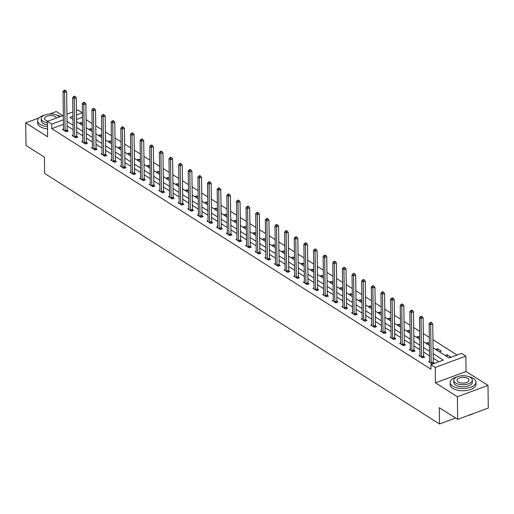 <?xml version="1.0" encoding="UTF-8"?>
<svg xmlns="http://www.w3.org/2000/svg" width="514" height="514" viewBox="0 0 514 514"><rect width="100%" height="100%" fill="white"/><g stroke="black" fill="none" stroke-linecap="round" stroke-linejoin="round"><path stroke-width="0.77" d="M433.058 347.785L449.114 357.969L461.521 353.375L465.845 356.118L435.236 367.452L430.912 364.709L443.319 360.115L433.141 353.658M466.063 371.5L435.448 382.834L457.37 396.744L457.685 419.366L488.3 408.032L487.985 385.41L466.063 371.5L465.845 356.118M62.843 115.676L56.315 111.532L49.55 114.031M76.451 110.638L78.019 110.054L82.343 112.797L76.515 114.956M82.484 117.372L82.343 112.797M457.062 355.026L432.949 339.728M429.306 337.422L423.311 333.618M419.675 331.305L413.68 327.502M410.037 325.195L404.049 321.391M400.406 319.085L394.411 315.281M390.769 312.968L384.78 309.165M381.137 306.858L375.143 303.054M371.5 300.748L365.512 296.944M361.869 294.631L355.874 290.828M352.238 288.521L346.243 284.717M342.6 282.411L336.606 278.607M332.969 276.294L326.975 272.491M323.332 270.184L317.344 266.38M313.701 264.067L307.706 260.27M304.063 257.957L298.075 254.154M294.432 251.847L288.438 248.044M284.801 245.731L278.806 241.933M275.163 239.62L269.169 235.817M265.532 233.51L259.538 229.707M255.895 227.394L249.907 223.596M246.264 221.283L240.269 217.48M236.626 215.173L230.638 211.37M226.995 209.057L221.001 205.259M217.358 202.946L211.37 199.143M207.727 196.836L201.732 193.033M198.096 190.72L192.101 186.923M188.458 184.61L182.464 180.806M178.827 178.499L172.832 174.696M169.19 172.383L163.201 168.586M159.558 166.273L153.564 162.469M149.921 160.162L143.933 156.359M140.29 154.046L134.295 150.249M130.659 147.936L124.664 144.132M121.021 141.825L115.027 138.022M111.39 135.709L105.396 131.912M101.753 129.599L95.765 125.795M92.122 123.488L86.127 119.685M457.37 396.744L487.985 385.41M38.929 117.963L25.7 122.859L47.622 136.769L47.41 121.388L63.363 115.483M457.685 419.366L439.284 407.686L439.515 423.973L44.647 173.443L44.416 157.162L26.015 145.481L25.7 122.859M439.515 423.973L455.577 418.023M82.407 117.327L76.58 119.479M79.156 123.244L81.103 122.525L82.574 123.456M88.787 129.355L90.734 128.635L92.205 129.567M98.418 135.471L100.371 134.745L101.836 135.677M108.056 141.581L110.002 140.862L111.474 141.793M117.687 147.691L119.64 146.972L121.105 147.903M127.324 153.808L129.271 153.082L130.742 154.014M136.955 159.918L138.902 159.199L140.373 160.13M146.593 166.028L148.54 165.309L150.011 166.24M156.224 172.145L158.171 171.419L159.642 172.351M165.855 178.255L167.808 177.536L169.273 178.467M175.492 184.365L177.439 183.646L178.911 184.577M185.124 190.482L187.077 189.756L188.542 190.688M194.761 196.592L196.708 195.873L198.179 196.804M204.392 202.702L206.345 201.983L207.81 202.914M214.03 208.819L215.976 208.093L217.448 209.025M223.661 214.929L225.607 214.209L227.079 215.141M233.298 221.039L235.245 220.32L236.716 221.251M242.929 227.156L244.876 226.43L246.347 227.361M252.56 233.266L254.514 232.546L255.978 233.478M262.198 239.376L264.145 238.657L265.616 239.588M271.829 245.493L273.782 244.767L275.247 245.698M281.466 251.603L283.413 250.883L284.884 251.815M291.097 257.713L293.044 256.994L294.516 257.925M300.735 263.83L302.682 263.104L304.153 264.035M310.366 269.94L312.313 269.22L313.784 270.152M319.997 276.05L321.95 275.331L323.415 276.262M329.635 282.167L331.581 281.441L333.053 282.372M339.266 288.277L341.219 287.557L342.684 288.489M348.903 294.387L350.85 293.667L352.321 294.599M358.534 300.504L360.487 299.778L361.952 300.716M368.172 306.614L370.119 305.894L371.59 306.826M377.803 312.724L379.75 312.004L381.221 312.936M387.44 318.841L389.387 318.115L390.858 319.053M397.071 324.951L399.018 324.231L400.49 325.163M406.702 331.061L408.656 330.341L410.121 331.273M416.34 337.178L418.287 336.452L419.758 337.39M425.971 343.288L427.924 342.568L429.389 343.5M435.609 349.398L437.555 348.678L441.263 351.03L439.309 351.749M445.24 355.515L447.186 354.788L450.894 357.14L448.947 357.866M63.485 124.33L51.792 128.654L430.976 369.232L430.912 364.709M438.86 361.766L433.206 358.181M429.563 355.868L423.568 352.064M419.932 349.758L413.937 345.954M410.294 343.641L404.306 339.844M400.663 337.531L394.668 333.727M391.025 331.421L385.037 327.617M381.394 325.304L375.4 321.507M371.763 319.194L365.769 315.39M362.126 313.084L356.131 309.28M352.495 306.967L346.5 303.17M342.857 300.857L336.869 297.053M333.226 294.747L327.232 290.943M323.589 288.63L317.601 284.833M313.958 282.52L307.963 278.716M304.32 276.41L298.332 272.606M294.689 270.293L288.695 266.496M285.058 264.183L279.063 260.38M275.42 258.073L269.432 254.269M265.789 251.956L259.795 248.159M256.152 245.846L250.164 242.043M246.521 239.736L240.526 235.932M236.883 233.619L230.895 229.822M227.252 227.509L221.258 223.706M217.621 221.399L211.627 217.595M207.984 215.282L201.989 211.485M198.353 209.172L192.358 205.369M188.715 203.062L182.727 199.259M179.084 196.946L173.089 193.148M169.447 190.835L163.458 187.032M159.815 184.725L153.821 180.922M150.184 178.609L144.19 174.811M140.547 172.498L134.552 168.695M130.916 166.388L124.921 162.585M121.278 160.272L115.29 156.474M111.647 154.161L105.653 150.358M102.01 148.051L96.022 144.248M92.379 141.935L86.384 138.137M82.741 135.825L76.753 132.021M73.11 129.714L67.116 125.911M63.55 129.02L62.483 129.412L66.19 131.764L68.259 130.999L67.263 130.363M73.187 135.131L72.121 135.523L75.828 137.874L77.897 137.109L76.894 136.473M82.818 141.241L81.752 141.639L85.459 143.991L87.528 143.226L86.525 142.59M92.456 147.357L91.389 147.749L95.096 150.101L97.159 149.336L96.163 148.7M102.087 153.468L101.02 153.866L104.727 156.211L106.796 155.446L105.794 154.817M111.724 159.578L110.658 159.976L114.359 162.328L116.427 161.563L115.432 160.927M121.355 165.694L120.289 166.086L123.996 168.438L126.065 167.673L125.063 167.037M130.986 171.804L129.926 172.203L133.627 174.548L135.696 173.783L134.7 173.154M140.624 177.915L139.557 178.313L143.265 180.665L145.333 179.9L144.331 179.264M150.255 184.031L149.188 184.423L152.896 186.775L154.965 186.01L153.962 185.374M159.893 190.141L158.826 190.54L162.533 192.885L164.596 192.12L163.6 191.491M169.524 196.252L168.457 196.65L172.164 199.002L174.233 198.237L173.231 197.601M179.161 202.368L178.095 202.76L181.795 205.112L183.864 204.347L182.868 203.711M188.792 208.478L187.726 208.877L191.433 211.222L193.502 210.457L192.499 209.828M198.423 214.589L197.363 214.987L201.064 217.338L203.133 216.574L202.137 215.938M208.061 220.705L206.994 221.097L210.701 223.449L212.77 222.684L211.768 222.048M217.692 226.815L216.625 227.214L220.333 229.559L222.401 228.794L221.405 228.165M227.329 232.932L226.263 233.324L229.97 235.675L232.039 234.911L231.037 234.275M236.96 239.042L235.894 239.434L239.601 241.786L241.67 241.021L240.668 240.385M246.598 245.152L245.531 245.551L249.232 247.896L251.301 247.131L250.305 246.502M256.229 251.269L255.162 251.661L258.87 254.012L260.939 253.248L259.936 252.612M265.866 257.379L264.8 257.771L268.501 260.123L270.57 259.358L269.574 258.722M275.498 263.489L274.431 263.888L278.138 266.239L280.207 265.468L279.205 264.838M285.129 269.606L284.069 269.998L287.769 272.349L289.838 271.585L288.842 270.949M294.766 275.716L293.7 276.108L297.407 278.459L299.476 277.695L298.473 277.059M304.397 281.826L303.331 282.225L307.038 284.576L309.107 283.805L308.104 283.175M314.035 287.943L312.968 288.335L316.675 290.686L318.738 289.922L317.742 289.286M323.666 294.053L322.599 294.445L326.306 296.796L328.375 296.032L327.373 295.396M333.303 300.163L332.237 300.561L335.938 302.913L338.006 302.142L337.011 301.512M342.934 306.28L341.868 306.672L345.575 309.023L347.644 308.259L346.642 307.623M352.565 312.39L351.505 312.782L355.206 315.133L357.275 314.369L356.279 313.733M362.203 318.5L361.136 318.898L364.844 321.25L366.912 320.479L365.91 319.849M371.834 324.617L370.767 325.009L374.475 327.36L376.544 326.596L375.548 325.96M381.472 330.727L380.405 331.119L384.112 333.47L386.181 332.706L385.179 332.07M391.103 336.837L390.036 337.235L393.743 339.587L395.812 338.816L394.81 338.186M400.74 342.954L399.674 343.346L403.374 345.697L405.443 344.933L404.447 344.296M410.371 349.064L409.305 349.456L413.012 351.807L415.081 351.043L414.078 350.407M420.002 355.174L418.942 355.572L422.643 357.924L424.712 357.153L423.716 356.523M429.64 361.291L428.573 361.683L432.28 364.034L434.349 363.269L433.347 362.633M435.448 382.834L435.236 367.452M51.792 128.654L51.734 124.131L47.41 121.388M72.924 116.286L69.936 117.391L72.962 119.319M76.605 121.625L82.6 125.429M86.243 127.742L92.231 131.539M95.874 133.852L101.868 137.656M105.511 139.962L111.499 143.766M115.142 146.079L121.137 149.876M124.773 152.189L130.768 155.993M134.411 158.299L140.399 162.103M144.042 164.416L150.037 168.213M153.68 170.526L159.668 174.33M163.311 176.636L169.305 180.44M172.948 182.753L178.936 186.556M182.579 188.863L188.574 192.666M192.21 194.973L198.205 198.777M201.848 201.09L207.842 204.893M211.479 207.2L217.473 211.003M221.116 213.31L227.104 217.114M230.747 219.427L236.742 223.23M240.385 225.537L246.373 229.34M250.016 231.647L256.011 235.451M259.647 237.764L265.642 241.567M269.285 243.874L275.279 247.677M278.916 249.984L284.91 253.787M288.553 256.101L294.541 259.904M298.184 262.211L304.179 266.014M307.822 268.327L313.81 272.124M317.453 274.437L323.447 278.241M327.09 280.548L333.078 284.351M336.721 286.664L342.716 290.461M346.352 292.774L352.347 296.578M355.99 298.885L361.984 302.688M365.621 305.001L371.616 308.798M375.259 311.111L381.247 314.915M384.89 317.222L390.884 321.025M394.527 323.338L400.515 327.135M404.158 329.448L410.153 333.252M413.789 335.558L419.784 339.362M423.427 341.675L429.421 345.472M66.955 114.153L72.859 111.968M63.421 119.801L51.734 124.131M429.498 351.345L423.51 347.541M419.867 345.235L413.873 341.431M410.23 339.118L404.242 335.321M400.599 333.008L394.604 329.204M390.968 326.898L384.973 323.094M381.33 320.781L375.336 316.984M371.699 314.671L365.705 310.867M362.062 308.561L356.074 304.757M352.431 302.444L346.436 298.647M342.793 296.334L336.805 292.53M333.162 290.224L327.167 286.42M323.531 284.107L317.536 280.31M313.893 277.997L307.899 274.193M304.262 271.887L298.268 268.083M294.625 265.77L288.637 261.973M284.994 259.66L278.999 255.856M275.356 253.55L269.368 249.746M265.725 247.433L259.731 243.636M256.088 241.323L250.1 237.519M246.457 235.213L240.462 231.409M236.826 229.096L230.831 225.293M227.188 222.986L221.2 219.182M217.557 216.876L211.562 213.072M207.919 210.759L201.931 206.956M198.288 204.649L192.294 200.846M188.651 198.539L182.663 194.735M179.02 192.422L173.025 188.619M169.389 186.312L163.394 182.509M159.751 180.202L153.757 176.398M150.12 174.085L144.126 170.282M140.483 167.975L134.495 164.172M130.852 161.865L124.857 158.061M121.214 155.748L115.226 151.945M111.583 149.638L105.588 145.835M101.945 143.522L95.957 139.724M92.314 137.411L86.32 133.608M82.683 131.301L76.689 127.498M73.046 125.185L67.058 121.388M81.128 124.497L81.103 122.525M90.766 130.607L90.734 128.635M100.397 136.724L100.371 134.745M110.028 142.834L110.002 140.862M119.666 148.944L119.64 146.972M129.297 155.061L129.271 153.082M138.934 161.171L138.902 159.199M148.565 167.281L148.54 165.309M158.203 173.398L158.171 171.419M167.834 179.508L167.808 177.536M177.471 185.618L177.439 183.646M187.102 191.735L187.077 189.756M196.733 197.845L196.708 195.873M206.371 203.955L206.345 201.983M216.002 210.072L215.976 208.093M225.64 216.182L225.607 214.209M235.271 222.292L235.245 220.32M244.908 228.409L244.876 226.43M254.539 234.519L254.514 232.546M264.17 240.629L264.145 238.657M273.808 246.746L273.782 244.767M283.439 252.856L283.413 250.883M293.076 258.966L293.044 256.994M302.707 265.083L302.682 263.104M312.345 271.193L312.313 269.22M321.976 277.303L321.95 275.331M331.607 283.42L331.581 281.441M341.245 289.53L341.219 287.557M350.876 295.646L350.85 293.667M360.513 301.757L360.487 299.778M370.144 307.867L370.119 305.894M379.782 313.983L379.75 312.004M389.413 320.093L389.387 318.115M399.05 326.204L399.018 324.231M408.681 332.32L408.656 330.341M418.312 338.43L418.287 336.452M427.95 344.541L427.924 342.568M437.581 350.657L437.555 348.678M447.219 356.767L447.186 354.788M65.105 130.607L67.173 129.843L66.64 91.659L64.571 92.424L65.105 130.607A1.034 0.533 -110.3 0 0 65.156 130.974L65.194 131.128M64.713 90.721L65.541 90.419L64.925 90.027L64.096 90.329L64.713 90.721L64.571 92.424L63.029 91.447L63.563 129.631A1.034 0.533 -110.3 0 1 63.518 129.939L63.485 130.048M67.173 129.843A1.034 0.533 -110.3 0 0 67.225 130.209L67.488 131.282M66.64 91.659L65.541 90.419M64.096 90.329L63.029 91.447M60.549 116.524A12.908 6.213 -0.8 0 0 56.437 114.963M44.493 115.13A12.908 6.213 -0.8 0 0 37.638 120.732A12.908 6.213 -0.8 0 0 40.201 124.382A12.908 6.213 -0.8 0 0 47.481 126.624M37.638 120.732L37.67 122.994A12.908 6.213 -0.8 0 0 40.227 126.643A12.908 6.213 -0.8 0 0 47.513 128.885M47.455 124.806A9.291 4.472 179.2 0 1 43.092 123.309A9.291 4.472 179.2 0 1 41.248 120.687L41.223 118.605A9.291 4.472 -0.8 0 0 43.067 121.227A9.291 4.472 -0.8 0 0 47.429 122.73M59.335 116.974A9.291 4.472 -0.8 0 0 57.96 115.714A9.291 4.472 -0.8 0 0 47.551 114.262A9.291 4.472 -0.8 0 0 41.223 118.605M56.45 118.04A5.988 2.885 -0.8 0 0 55.313 116.697A5.988 2.885 -0.8 0 0 48.605 115.759A5.988 2.885 -0.8 0 0 44.525 118.554A5.988 2.885 -0.8 0 0 45.714 120.25A5.988 2.885 -0.8 0 0 48.091 121.137M457.017 376.865A12.908 6.213 -0.8 0 0 450.161 382.467A12.908 6.213 -0.8 0 0 452.725 386.117A12.908 6.213 -0.8 0 0 467.175 388.134A12.908 6.213 -0.8 0 0 475.97 382.108A12.908 6.213 -0.8 0 0 473.407 378.458A12.908 6.213 -0.8 0 0 468.961 376.698M450.161 382.467L450.193 384.729A12.908 6.213 -0.8 0 0 452.757 388.378A12.908 6.213 -0.8 0 0 467.207 390.396A12.908 6.213 -0.8 0 0 476.003 384.369L475.97 382.108M472.327 380.077L472.36 382.159A9.291 4.472 179.2 0 1 466.025 386.496A9.291 4.472 179.2 0 1 455.622 385.044A9.291 4.472 179.2 0 1 453.778 382.416L453.746 380.334A9.291 4.472 -0.8 0 0 455.59 382.962A9.291 4.472 -0.8 0 0 465.999 384.421A9.291 4.472 -0.8 0 0 472.327 380.077A9.291 4.472 -0.8 0 0 470.483 377.449A9.291 4.472 -0.8 0 0 460.081 375.997A9.291 4.472 -0.8 0 0 453.746 380.334M458.237 381.986A5.988 2.885 -0.8 0 0 464.945 382.924A5.988 2.885 -0.8 0 0 469.025 380.122A5.988 2.885 -0.8 0 0 467.836 378.433A5.988 2.885 -0.8 0 0 461.135 377.494A5.988 2.885 -0.8 0 0 457.049 380.289A5.988 2.885 -0.8 0 0 458.237 381.986M469.076 415.145A12.908 6.213 -0.8 0 0 472.983 413.699M473.214 413.616A12.599 6.065 179.2 0 1 468.312 415.428M74.736 136.718L76.804 135.953L76.271 97.769L74.202 98.534L74.736 136.718A1.034 0.533 -110.3 0 0 74.787 137.084L74.826 137.244M74.344 96.838L75.172 96.529L74.556 96.137L73.727 96.446L74.344 96.838L74.202 98.534L72.66 97.557L73.194 135.741A1.034 0.533 -110.3 0 1 73.155 136.049L73.123 136.159M76.804 135.953A1.034 0.533 -110.3 0 0 76.856 136.319L77.119 137.399M76.271 97.769L75.172 96.529M73.727 96.446L72.66 97.557M84.373 142.834L86.442 142.07L85.909 103.886L83.84 104.65L84.373 142.834A1.034 0.533 -110.3 0 0 84.424 143.2L84.457 143.355M83.981 102.948L84.81 102.639L84.187 102.247L83.364 102.556L83.981 102.948L83.84 104.65L82.298 103.667L82.831 141.851A1.034 0.533 -110.3 0 1 82.786 142.16L82.754 142.275M86.442 142.07A1.034 0.533 -110.3 0 0 86.487 142.436L86.757 143.509M85.909 103.886L84.81 102.639M83.364 102.556L82.298 103.667M94.004 148.944L96.073 148.18L95.54 109.996L93.471 110.761L94.004 148.944A1.034 0.533 -110.3 0 0 94.056 149.311L94.094 149.465M93.612 109.058L94.441 108.756L93.824 108.364L92.995 108.666L93.612 109.058L93.471 110.761L91.929 109.784L92.462 147.968A1.034 0.533 -110.3 0 1 92.424 148.276L92.385 148.385M96.073 148.18A1.034 0.533 -110.3 0 0 96.124 148.546L96.388 149.619M95.54 109.996L94.441 108.756M92.995 108.666L91.929 109.784M103.642 155.055L105.711 154.29L105.177 116.106L103.108 116.871L103.642 155.055A1.034 0.533 -110.3 0 0 103.687 155.421L103.725 155.581M103.25 115.175L104.072 114.866L103.455 114.474L102.633 114.783L103.25 115.175L103.108 116.871L101.56 115.894L102.093 154.078A1.034 0.533 -110.3 0 1 102.055 154.386L102.023 154.496M105.711 154.29A1.034 0.533 -110.3 0 0 105.755 154.656L106.025 155.736M105.177 116.106L104.072 114.866M102.633 114.783L101.56 115.894M113.273 161.171L115.342 160.407L114.808 122.223L112.739 122.987L113.273 161.171A1.034 0.533 -110.3 0 0 113.324 161.537L113.363 161.692M112.881 121.285L113.71 120.976L113.093 120.591L112.264 120.893L112.881 121.285L112.739 122.987L111.197 122.004L111.731 160.188A1.034 0.533 -110.3 0 1 111.692 160.496L111.654 160.612M115.342 160.407A1.034 0.533 -110.3 0 0 115.393 160.773L115.656 161.846M114.808 122.223L113.71 120.976M112.264 120.893L111.197 122.004M122.91 167.281L124.979 166.517L124.446 128.333L122.377 129.098L122.91 167.281A1.034 0.533 -110.3 0 0 122.955 167.648L122.994 167.802M122.518 127.395L123.341 127.093L122.724 126.701L121.895 127.009L122.518 127.395L122.377 129.098L120.829 128.121L121.362 166.305A1.034 0.533 -110.3 0 1 121.323 166.613L121.291 166.722M124.979 166.517A1.034 0.533 -110.3 0 0 125.024 166.883L125.287 167.956M124.446 128.333L123.341 127.093M121.895 127.009L120.829 128.121M132.541 173.391L134.61 172.627L134.077 134.443L132.008 135.208L132.541 173.391A1.034 0.533 -110.3 0 0 132.593 173.758L132.631 173.918M132.149 133.512L132.978 133.203L132.361 132.811L131.533 133.12L132.149 133.512L132.008 135.208L130.466 134.231L130.999 172.415A1.034 0.533 -110.3 0 1 130.961 172.723L130.922 172.832M134.61 172.627A1.034 0.533 -110.3 0 0 134.662 172.993L134.925 174.073M134.077 134.443L132.978 133.203M131.533 133.12L130.466 134.231M142.172 179.508L144.241 178.743L143.708 140.56L141.639 141.324L142.172 179.508A1.034 0.533 -110.3 0 0 142.224 179.874L142.262 180.028M141.78 139.622L142.609 139.32L141.992 138.928L141.164 139.23L141.78 139.622L141.639 141.324L140.097 140.341L140.63 178.525A1.034 0.533 -110.3 0 1 140.592 178.84L140.56 178.949M144.241 178.743A1.034 0.533 -110.3 0 0 144.293 179.11L144.556 180.183M143.708 140.56L142.609 139.32M141.164 139.23L140.097 140.341M151.81 185.618L153.879 184.854L153.345 146.67L151.277 147.434L151.81 185.618A1.034 0.533 -110.3 0 0 151.861 185.984L151.9 186.139M151.418 145.738L152.247 145.43L151.63 145.038L150.801 145.346L151.418 145.738L151.277 147.434L149.735 146.458L150.268 184.642A1.034 0.533 -110.3 0 1 150.223 184.95L150.191 185.059M153.879 184.854A1.034 0.533 -110.3 0 0 153.93 185.22L154.194 186.293M153.345 146.67L152.247 145.43M150.801 145.346L149.735 146.458M161.441 191.728L163.51 190.964L162.977 152.78L160.908 153.545L161.441 191.728A1.034 0.533 -110.3 0 0 161.492 192.095L161.531 192.255M161.049 151.848L161.878 151.54L161.261 151.148L160.432 151.457L161.049 151.848L160.908 153.545L159.366 152.568L159.899 190.752A1.034 0.533 -110.3 0 1 159.86 191.06L159.822 191.169M163.51 190.964A1.034 0.533 -110.3 0 0 163.561 191.33L163.825 192.409M162.977 152.78L161.878 151.54M160.432 151.457L159.366 152.568M171.078 197.845L173.147 197.08L172.614 158.897L170.545 159.661L171.078 197.845A1.034 0.533 -110.3 0 0 171.123 198.211L171.162 198.365M170.687 157.959L171.509 157.657L170.892 157.265L170.07 157.567L170.687 157.959L170.545 159.661L168.997 158.678L169.53 196.862A1.034 0.533 -110.3 0 1 169.492 197.177L169.459 197.286M173.147 197.08A1.034 0.533 -110.3 0 0 173.192 197.447L173.462 198.52M172.614 158.897L171.509 157.657M170.07 157.567L168.997 158.678M180.71 203.955L182.778 203.191L182.245 165.007L180.176 165.771L180.71 203.955A1.034 0.533 -110.3 0 0 180.761 204.321L180.799 204.476M180.318 164.075L181.146 163.767L180.53 163.375L179.701 163.683L180.318 164.075L180.176 165.771L178.634 164.795L179.168 202.979A1.034 0.533 -110.3 0 1 179.129 203.287L179.09 203.396M182.778 203.191A1.034 0.533 -110.3 0 0 182.83 203.557L183.093 204.636M182.245 165.007L181.146 163.767M179.701 163.683L178.634 164.795M190.347 210.072L192.416 209.301L191.883 171.117L189.814 171.882L190.347 210.072A1.034 0.533 -110.3 0 0 190.392 210.432L190.431 210.592M189.955 170.185L190.778 169.877L190.161 169.485L189.332 169.793L189.955 170.185L189.814 171.882L188.265 170.905L188.799 209.089A1.034 0.533 -110.3 0 1 188.76 209.397L188.728 209.506M192.416 209.301A1.034 0.533 -110.3 0 0 192.461 209.667L192.724 210.746M191.883 171.117L190.778 169.877M189.332 169.793L188.265 170.905M199.978 216.182L202.047 215.417L201.514 177.234L199.445 177.998L199.978 216.182A1.034 0.533 -110.3 0 0 200.03 216.548L200.068 216.702M199.586 176.296L200.415 175.994L199.798 175.602L198.969 175.904L199.586 176.296L199.445 177.998L197.903 177.015L198.436 215.199A1.034 0.533 -110.3 0 1 198.398 215.514L198.359 215.623M202.047 215.417A1.034 0.533 -110.3 0 0 202.098 215.784L202.362 216.857M201.514 177.234L200.415 175.994M198.969 175.904L197.903 177.015M209.616 222.292L211.678 221.528L211.145 183.344L209.082 184.108L209.616 222.292A1.034 0.533 -110.3 0 0 209.661 222.658L209.699 222.813M209.217 182.412L210.046 182.104L209.429 181.712L208.6 182.02L209.217 182.412L209.082 184.108L207.534 183.132L208.067 221.316A1.034 0.533 -110.3 0 1 208.029 221.624L207.997 221.733M211.678 221.528A1.034 0.533 -110.3 0 0 211.729 221.894L211.993 222.973M211.145 183.344L210.046 182.104M208.6 182.02L207.534 183.132M219.247 228.409L221.316 227.638L220.782 189.454L218.713 190.219L219.247 228.409A1.034 0.533 -110.3 0 0 219.298 228.775L219.337 228.929M218.855 188.522L219.684 188.214L219.067 187.822L218.238 188.13L218.855 188.522L218.713 190.219L217.171 189.242L217.705 227.426A1.034 0.533 -110.3 0 1 217.66 227.734L217.628 227.843M221.316 227.638A1.034 0.533 -110.3 0 0 221.367 228.004L221.63 229.083M220.782 189.454L219.684 188.214M218.238 188.13L217.171 189.242M228.878 234.519L230.947 233.754L230.413 195.571L228.344 196.335L228.878 234.519A1.034 0.533 -110.3 0 0 228.929 234.885L228.968 235.039M228.486 194.633L229.315 194.331L228.698 193.939L227.869 194.241L228.486 194.633L228.344 196.335L226.802 195.352L227.336 233.536A1.034 0.533 -110.3 0 1 227.297 233.851L227.259 233.96M230.947 233.754A1.034 0.533 -110.3 0 0 230.998 234.121L231.261 235.194M230.413 195.571L229.315 194.331M227.869 194.241L226.802 195.352M238.515 240.629L240.584 239.865L240.051 201.681L237.982 202.445L238.515 240.629A1.034 0.533 -110.3 0 0 238.567 240.995L238.599 241.15M238.123 200.749L238.952 200.441L238.329 200.049L237.507 200.357L238.123 200.749L237.982 202.445L236.44 201.469L236.973 239.652A1.034 0.533 -110.3 0 1 236.928 239.961L236.896 240.07M240.584 239.865A1.034 0.533 -110.3 0 0 240.629 240.231L240.899 241.31M240.051 201.681L238.952 200.441M237.507 200.357L236.44 201.469M248.146 246.746L250.215 245.975L249.682 207.791L247.613 208.555L248.146 246.746A1.034 0.533 -110.3 0 0 248.198 247.112L248.236 247.266M247.754 206.859L248.583 206.551L247.966 206.159L247.138 206.467L247.754 206.859L247.613 208.555L246.071 207.579L246.604 245.763A1.034 0.533 -110.3 0 1 246.566 246.071L246.527 246.18M250.215 245.975A1.034 0.533 -110.3 0 0 250.267 246.341L250.53 247.42M249.682 207.791L248.583 206.551M247.138 206.467L246.071 207.579M257.784 252.856L259.853 252.091L259.319 213.908L257.251 214.672L257.784 252.856A1.034 0.533 -110.3 0 0 257.829 253.222L257.867 253.376M257.392 212.969L258.214 212.667L257.598 212.276L256.775 212.578L257.392 212.969L257.251 214.672L255.702 213.689L256.235 251.873A1.034 0.533 -110.3 0 1 256.197 252.188L256.165 252.297M259.853 252.091A1.034 0.533 -110.3 0 0 259.898 252.458L260.161 253.53M259.319 213.908L258.214 212.667M256.775 212.578L255.702 213.689M267.415 258.966L269.484 258.201L268.95 220.018L266.882 220.782L267.415 258.966A1.034 0.533 -110.3 0 0 267.466 259.332L267.505 259.486M267.023 219.086L267.852 218.778L267.235 218.386L266.406 218.694L267.023 219.086L266.882 220.782L265.34 219.806L265.873 257.989A1.034 0.533 -110.3 0 1 265.834 258.298L265.796 258.407M269.484 258.201A1.034 0.533 -110.3 0 0 269.535 258.568L269.799 259.647M268.95 220.018L267.852 218.778M266.406 218.694L265.34 219.806M277.052 265.083L279.121 264.312L278.588 226.128L276.519 226.892L277.052 265.083A1.034 0.533 -110.3 0 0 277.097 265.449L277.136 265.603M276.661 225.196L277.483 224.888L276.866 224.496L276.037 224.804L276.661 225.196L276.519 226.892L274.971 225.916L275.504 264.1A1.034 0.533 -110.3 0 1 275.465 264.408L275.433 264.517M279.121 264.312A1.034 0.533 -110.3 0 0 279.166 264.678L279.43 265.757M278.588 226.128L277.483 224.888M276.037 224.804L274.971 225.916M286.683 271.193L288.752 270.428L288.219 232.244L286.15 233.009L286.683 271.193A1.034 0.533 -110.3 0 0 286.735 271.559L286.773 271.713M286.292 231.306L287.12 231.004L286.504 230.613L285.675 230.914L286.292 231.306L286.15 233.009L284.608 232.026L285.142 270.21A1.034 0.533 -110.3 0 1 285.097 270.525L285.064 270.634M288.752 270.428A1.034 0.533 -110.3 0 0 288.804 270.794L289.067 271.867M288.219 232.244L287.12 231.004M285.675 230.914L284.608 232.026M296.315 277.303L298.383 276.538L297.85 238.355L295.781 239.119L296.315 277.303A1.034 0.533 -110.3 0 0 296.366 277.669L296.405 277.823M295.923 237.423L296.751 237.115L296.135 236.723L295.306 237.031L295.923 237.423L295.781 239.119L294.239 238.143L294.773 276.326A1.034 0.533 -110.3 0 1 294.734 276.635L294.702 276.744M298.383 276.538A1.034 0.533 -110.3 0 0 298.435 276.905L298.698 277.984M297.85 238.355L296.751 237.115M295.306 237.031L294.239 238.143M305.952 283.42L308.021 282.649L307.488 244.465L305.419 245.236L305.952 283.42A1.034 0.533 -110.3 0 0 306.003 283.786L306.042 283.94M305.56 243.533L306.389 243.225L305.766 242.833L304.943 243.141L305.56 243.533L305.419 245.236L303.877 244.253L304.41 282.437A1.034 0.533 -110.3 0 1 304.365 282.745L304.333 282.854M308.021 282.649A1.034 0.533 -110.3 0 0 308.066 283.015L308.336 284.094M307.488 244.465L306.389 243.225M304.943 243.141L303.877 244.253M315.583 289.53L317.652 288.765L317.119 250.581L315.05 251.346L315.583 289.53A1.034 0.533 -110.3 0 0 315.635 289.896L315.673 290.05M315.191 249.643L316.02 249.341L315.403 248.949L314.574 249.251L315.191 249.643L315.05 251.346L313.508 250.363L314.041 288.547A1.034 0.533 -110.3 0 1 314.003 288.862L313.964 288.971M317.652 288.765A1.034 0.533 -110.3 0 0 317.703 289.131L317.967 290.204M317.119 250.581L316.02 249.341M314.574 249.251L313.508 250.363M325.221 295.64L327.289 294.875L326.756 256.692L324.687 257.456L325.221 295.64A1.034 0.533 -110.3 0 0 325.266 296.006L325.304 296.16M324.829 255.76L325.651 255.452L325.034 255.06L324.212 255.368L324.829 255.76L324.687 257.456L323.139 256.48L323.672 294.663A1.034 0.533 -110.3 0 1 323.634 294.972L323.602 295.081M327.289 294.875A1.034 0.533 -110.3 0 0 327.334 295.242L327.604 296.321M326.756 256.692L325.651 255.452M324.212 255.368L323.139 256.48M334.852 301.757L336.921 300.986L336.387 262.802L334.318 263.573L334.852 301.757A1.034 0.533 -110.3 0 0 334.903 302.123L334.942 302.277M334.46 261.87L335.289 261.562L334.672 261.17L333.843 261.478L334.46 261.87L334.318 263.573L332.776 262.59L333.31 300.774A1.034 0.533 -110.3 0 1 333.271 301.082L333.233 301.191M336.921 300.986A1.034 0.533 -110.3 0 0 336.972 301.352L337.235 302.431M336.387 262.802L335.289 261.562M333.843 261.478L332.776 262.59M344.489 307.867L346.558 307.102L346.025 268.918L343.956 269.683L344.489 307.867A1.034 0.533 -110.3 0 0 344.534 308.233L344.573 308.387M344.097 267.98L344.92 267.678L344.303 267.286L343.474 267.588L344.097 267.98L343.956 269.683L342.408 268.7L342.941 306.884A1.034 0.533 -110.3 0 1 342.902 307.199L342.87 307.308M346.558 307.102A1.034 0.533 -110.3 0 0 346.603 307.468L346.866 308.541M346.025 268.918L344.92 267.678M343.474 267.588L342.408 268.7M354.12 313.977L356.189 313.212L355.656 275.029L353.587 275.793L354.12 313.977A1.034 0.533 -110.3 0 0 354.172 314.343L354.21 314.504M353.728 274.097L354.557 273.789L353.94 273.397L353.112 273.705L353.728 274.097L353.587 275.793L352.045 274.817L352.578 313A1.034 0.533 -110.3 0 1 352.54 313.309L352.501 313.418M356.189 313.212A1.034 0.533 -110.3 0 0 356.241 313.579L356.504 314.658M355.656 275.029L354.557 273.789M353.112 273.705L352.045 274.817M363.751 320.093L365.82 319.322L365.287 281.139L363.225 281.91L363.751 320.093A1.034 0.533 -110.3 0 0 363.803 320.46L363.841 320.614M363.359 280.207L364.188 279.899L363.571 279.507L362.743 279.815L363.359 280.207L363.225 281.91L361.676 280.927L362.209 319.11A1.034 0.533 -110.3 0 1 362.171 319.419L362.139 319.528M365.82 319.322A1.034 0.533 -110.3 0 0 365.872 319.689L366.135 320.768M365.287 281.139L364.188 279.899M362.743 279.815L361.676 280.927M373.389 326.204L375.458 325.439L374.924 287.255L372.856 288.02L373.389 326.204A1.034 0.533 -110.3 0 0 373.44 326.57L373.479 326.724M372.997 286.317L373.826 286.015L373.209 285.623L372.38 285.925L372.997 286.317L372.856 288.02L371.314 287.037L371.847 325.221A1.034 0.533 -110.3 0 1 371.802 325.535L371.77 325.645M375.458 325.439A1.034 0.533 -110.3 0 0 375.509 325.805L375.773 326.878M374.924 287.255L373.826 286.015M372.38 285.925L371.314 287.037M383.02 332.314L385.089 331.549L384.556 293.365L382.487 294.13L383.02 332.314A1.034 0.533 -110.3 0 0 383.071 332.68L383.11 332.841M382.628 292.434L383.457 292.125L382.84 291.734L382.011 292.042L382.628 292.434L382.487 294.13L380.945 293.153L381.478 331.337A1.034 0.533 -110.3 0 1 381.439 331.646L381.401 331.755M385.089 331.549A1.034 0.533 -110.3 0 0 385.14 331.916L385.404 332.995M384.556 293.365L383.457 292.125M382.011 292.042L380.945 293.153M392.657 338.43L394.726 337.659L394.193 299.476L392.124 300.247L392.657 338.43A1.034 0.533 -110.3 0 0 392.702 338.797L392.741 338.951M392.266 298.544L393.094 298.236L392.471 297.844L391.649 298.152L392.266 298.544L392.124 300.247L390.582 299.264L391.115 337.447A1.034 0.533 -110.3 0 1 391.07 337.756L391.038 337.865M394.726 337.659A1.034 0.533 -110.3 0 0 394.771 338.026L395.041 339.105M394.193 299.476L393.094 298.236M391.649 298.152L390.582 299.264M402.289 344.541L404.357 343.776L403.824 305.592L401.755 306.357L402.289 344.541A1.034 0.533 -110.3 0 0 402.34 344.907L402.378 345.061M401.897 304.654L402.725 304.352L402.109 303.96L401.28 304.262L401.897 304.654L401.755 306.357L400.213 305.374L400.747 343.564A1.034 0.533 -110.3 0 1 400.708 343.872L400.669 343.982M404.357 343.776A1.034 0.533 -110.3 0 0 404.409 344.142L404.672 345.215M403.824 305.592L402.725 304.352M401.28 304.262L400.213 305.374M411.926 350.651L413.995 349.886L413.462 311.702L411.393 312.467L411.926 350.651A1.034 0.533 -110.3 0 0 411.971 351.017L412.01 351.178M411.534 310.771L412.356 310.462L411.74 310.07L410.917 310.379L411.534 310.771L411.393 312.467L409.844 311.49L410.378 349.674A1.034 0.533 -110.3 0 1 410.339 349.983L410.307 350.092M413.995 349.886A1.034 0.533 -110.3 0 0 414.04 350.252L414.303 351.332M413.462 311.702L412.356 310.462M410.917 310.379L409.844 311.49M421.557 356.767L423.626 355.996L423.093 317.813L421.024 318.584L421.557 356.767A1.034 0.533 -110.3 0 0 421.608 357.134L421.647 357.288M421.165 316.881L421.994 316.573L421.377 316.181L420.548 316.489L421.165 316.881L421.024 318.584L419.482 317.601L420.015 355.784A1.034 0.533 -110.3 0 1 419.977 356.093L419.938 356.202M423.626 355.996A1.034 0.533 -110.3 0 0 423.677 356.363L423.941 357.442M423.093 317.813L421.994 316.573M420.548 316.489L419.482 317.601M431.195 362.878L433.257 362.113L432.724 323.929L430.661 324.694L431.195 362.878A1.034 0.533 -110.3 0 0 431.24 363.244L431.278 363.398M430.796 322.991L431.625 322.689L431.008 322.297L430.179 322.599L430.796 322.991L430.661 324.694L429.113 323.711L429.646 361.901A1.034 0.533 -110.3 0 1 429.608 362.209L429.575 362.319M433.257 362.113A1.034 0.533 -110.3 0 0 433.308 362.479L433.572 363.552M432.724 323.929L431.625 322.689M430.179 322.599L429.113 323.711M65.156 130.974L67.225 130.209M74.787 137.084L76.856 136.319M84.424 143.2L86.487 142.436M94.056 149.311L96.124 148.546M103.687 155.421L105.755 154.656M113.324 161.537L115.393 160.773M122.955 167.648L125.024 166.883M132.593 173.758L134.662 172.993M142.224 179.874L144.293 179.11M151.861 185.984L153.93 185.22M161.492 192.095L163.561 191.33M171.123 198.211L173.192 197.447M180.761 204.321L182.83 203.557M190.392 210.432L192.461 209.667M200.03 216.548L202.098 215.784M209.661 222.658L211.729 221.894M219.298 228.775L221.367 228.004M228.929 234.885L230.998 234.121M238.567 240.995L240.629 240.231M248.198 247.112L250.267 246.341M257.829 253.222L259.898 252.458M267.466 259.332L269.535 258.568M277.097 265.449L279.166 264.678M286.735 271.559L288.804 270.794M296.366 277.669L298.435 276.905M306.003 283.786L308.066 283.015M315.635 289.896L317.703 289.131M325.266 296.006L327.334 295.242M334.903 302.123L336.972 301.352M344.534 308.233L346.603 307.468M354.172 314.343L356.241 313.579M363.803 320.46L365.872 319.689M373.44 326.57L375.509 325.805M383.071 332.68L385.14 331.916M392.702 338.797L394.771 338.026M402.34 344.907L404.409 344.142M411.971 351.017L414.04 350.252M421.608 357.134L423.677 356.363M431.24 363.244L433.308 362.479"/></g></svg>
